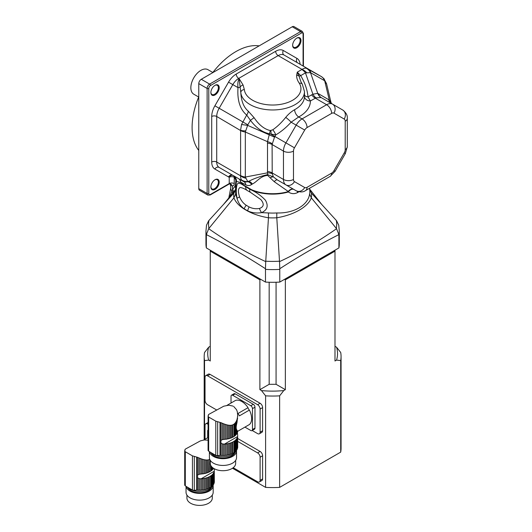 <?xml version="1.0" encoding="UTF-8"?>
<svg xmlns="http://www.w3.org/2000/svg" width="532" height="532" viewBox="0 0 532 532"><rect width="100%" height="100%" fill="white"/><g stroke="black" fill="none" stroke-linecap="round" stroke-linejoin="round"><path stroke-width="0.8" d="M237.611 431.133L237.611 431.904A14.743 8.512 0 0 0 237.644 431.698L237.405 430.86L237.405 432.602A14.743 8.512 0 0 1 237.079 433.354A2.008 1.164 0 0 0 236.667 434.026L236.667 429.73L237.079 430.408L237.079 433.354M237.405 430.86L237.079 430.408M237.611 431.904A2.008 1.164 0 0 0 237.405 432.263L237.698 435.854M236.667 429.73C236.028 428.672 236.028 426.784 236.667 424.064L236.667 420.44L236.115 421.59L236.115 434.73A14.743 8.512 0 0 0 236.667 434.026M236.115 421.59L235.51 422.554L235.51 435.349A2.008 1.164 0 0 1 236.115 434.73M235.51 422.554L234.758 423.459L234.758 435.987A14.743 8.512 0 0 0 235.51 435.349M234.758 423.459L233.974 424.144L233.974 436.539A2.008 1.164 0 0 1 234.758 435.987M233.974 424.144L232.79 424.829L232.79 437.224A14.743 8.512 0 0 0 233.974 436.539M232.79 424.829L231.839 425.141L231.839 437.676A2.008 1.164 0 0 1 232.79 437.224M231.839 425.141L230.728 425.314L230.728 438.109A14.743 8.512 0 0 0 231.839 437.676M230.728 425.314L229.658 425.321L229.658 438.461A2.008 1.164 0 0 1 230.728 438.109M229.658 425.321L228.434 425.188L228.434 438.774A14.743 8.512 0 0 0 229.658 438.461M228.434 425.188L227.27 424.955L227.27 439.013A2.008 1.164 0 0 1 228.434 438.774M227.27 424.955L225.974 424.603L225.974 439.206A14.743 8.512 0 0 0 227.27 439.013M225.974 424.603L224.757 424.204L224.757 439.319A2.008 1.164 0 0 1 225.974 439.206M224.757 424.204L223.427 423.705L223.427 439.439L224.404 439.346A14.743 8.512 0 0 0 224.757 439.319M237.079 449.493A14.743 8.512 0 0 0 237.405 448.742L237.405 437.424A14.743 8.512 180 0 1 237.079 438.168L237.079 449.493A2.008 1.164 0 0 0 236.667 450.165L236.667 438.84A14.743 8.512 180 0 1 236.115 439.545L236.115 450.87A2.008 1.164 0 0 0 235.51 451.488L235.51 440.17A14.743 8.512 180 0 1 234.758 440.809L234.758 452.127A2.008 1.164 0 0 0 233.974 452.679L233.974 441.354A14.743 8.512 180 0 1 232.79 442.039L232.79 453.357A2.008 1.164 0 0 0 231.839 453.809L231.839 442.491A14.743 8.512 180 0 1 230.728 442.93L230.728 454.248A2.008 1.164 0 0 0 229.658 454.594L229.658 443.276A14.743 8.512 180 0 1 228.434 443.595L228.434 454.913A2.008 1.164 0 0 0 227.27 455.153L227.27 443.828A14.743 8.512 180 0 1 225.974 444.021L225.974 455.345A2.008 1.164 0 0 0 224.757 455.459L224.757 444.14A14.743 8.512 180 0 1 224.404 444.16L222.19 443.841L220.92 442.97L220.92 440.449L222.19 439.718L222.19 423.199L223.427 423.705M222.19 439.718L223.427 439.439M222.19 423.199L220.92 422.647L220.92 440.449M233.036 406.109L228.747 405.191L223.759 406.202L208.777 414.381M236.667 420.44L237.079 419.296L237.079 422.042L237.664 415.293M237.611 418.405L237.405 419.143M237.079 422.042L236.667 424.064M237.704 431.292L249.448 424.509A13.985 8.073 60 0 0 249.395 410.079L239.387 415.864A13.985 8.073 60 0 0 238.004 413.47L248.018 407.685A2.953 1.702 -120 0 0 249.395 410.079M227.011 405.344L235.483 400.45A13.985 8.073 60 0 1 248.018 407.685M220.92 422.647L215.806 421.171L208.664 417.048L208.092 416.456L208.251 415.153L208.251 415.997M208.537 414.574L208.238 416.037M237.605 414.787L237.339 411.841L236.541 409.693L233.748 406.521M237.405 437.424A2.008 1.164 180 0 1 237.385 437.251A2.008 1.164 180 0 1 237.611 436.719A14.743 8.512 180 0 0 237.644 436.513L237.711 447.272A14.743 8.512 0 0 1 237.611 448.037A2.008 1.164 0 0 0 237.405 448.396M237.611 436.719L237.611 448.037M237.079 419.296L237.385 417.66M210.965 452.586A13.573 7.834 0 0 0 213.379 454.474A13.573 7.834 0 0 0 226.592 456.489A13.573 7.834 0 0 0 236.135 450.843M237.711 415.459L237.611 416.782M236.667 438.84A2.008 1.164 180 0 1 237.079 438.168M236.115 450.87A14.743 8.512 0 0 0 236.667 450.165M235.51 440.17A2.008 1.164 180 0 1 236.115 439.545M234.758 452.127A14.743 8.512 0 0 0 235.51 451.488M233.974 441.354A2.008 1.164 180 0 1 234.758 440.809M232.79 453.357A14.743 8.512 0 0 0 233.974 452.679M231.839 442.491A2.008 1.164 180 0 1 232.79 442.039M230.728 454.248A14.743 8.512 0 0 0 231.839 453.809M229.658 443.276A2.008 1.164 180 0 1 230.728 442.93M228.434 454.913A14.743 8.512 0 0 0 229.658 454.594M227.27 443.828A2.008 1.164 180 0 1 228.434 443.595M225.974 455.345A14.743 8.512 0 0 0 227.27 455.153M224.757 444.14A2.008 1.164 180 0 1 225.974 444.021M223.427 444.14L223.427 455.518A14.743 8.512 0 0 0 224.757 455.459M223.427 455.518A2.008 1.164 0 0 0 222.19 455.512L222.19 443.841M220.92 442.97L220.92 455.439A14.743 8.512 0 0 0 222.19 455.512M220.92 455.439A3.538 2.042 0 0 0 219.989 455.432L217.668 455.605A2.361 1.363 0 0 1 215.806 455.272A82.593 47.687 0 0 1 208.664 451.149A2.361 1.363 0 0 1 208.072 450.245A2.361 1.363 0 0 1 208.092 450.072M208.072 450.245L208.092 416.456M235.018 452.552A12.389 7.155 180 0 1 222.994 458.019A12.389 7.155 180 0 1 210.945 452.572M209.475 451.668A13.573 7.834 0 0 0 223.673 458.69A13.573 7.834 0 0 0 236.547 450.863A13.573 7.834 0 0 0 236.521 450.371M235.656 460.393L235.656 463.392A12.688 7.322 180 0 1 222.975 470.714A12.688 7.322 180 0 1 210.286 463.392L210.286 460.393M209.402 451.621L209.402 457.606A13.573 7.834 0 0 0 222.975 465.44A13.573 7.834 0 0 0 236.547 457.606L236.547 450.863M252.474 408.636A2.361 1.363 -120 0 0 250.805 405.75L253.305 404.3A2.361 1.363 60 0 1 254.974 407.193L252.474 408.636L252.474 429.543L254.974 428.1A2.361 1.363 60 0 1 254.489 429.178L251.982 430.627A2.361 1.363 -120 0 0 252.474 429.543M254.974 407.193L254.974 428.1M251.982 430.627A2.361 1.363 -120 0 1 250.805 430.508L244.933 427.116M250.805 405.75L232.697 395.296A2.361 1.363 -120 0 0 231.513 395.176A2.361 1.363 -120 0 0 231.028 396.254L231.028 403.023M253.305 404.3L235.197 393.846L232.697 395.296M231.513 395.176L234.02 393.733A2.361 1.363 60 0 1 235.197 393.846M213.305 468.127L213.305 468.712A2.008 1.164 0 0 1 213.492 468.253M212.753 467.728L212.753 469.417A14.743 8.512 0 0 0 213.305 468.712M212.148 467.209L212.148 470.035A2.008 1.164 0 0 1 212.753 469.417M211.39 466.378L211.39 470.674A14.743 8.512 0 0 0 212.148 470.035M210.606 465.028L210.606 471.226A2.008 1.164 0 0 1 211.39 470.674M209.748 459.362L209.428 471.911A14.743 8.512 0 0 0 210.606 471.226M209.428 459.515L208.471 459.828L208.471 472.363A2.008 1.164 0 0 1 209.428 471.911M208.471 459.828L207.367 460L207.367 472.795A14.743 8.512 0 0 0 208.471 472.363M207.367 460L206.29 460.007L206.29 473.148A2.008 1.164 0 0 1 207.367 472.795M206.29 460.007L205.073 459.874L205.073 473.467A14.743 8.512 0 0 0 206.29 473.148M205.073 459.874L203.909 459.641L203.909 473.699A2.008 1.164 0 0 1 205.073 473.467M203.909 459.641L202.612 459.289L202.612 473.892A14.743 8.512 0 0 0 203.909 473.699M202.612 459.289L201.395 458.89L201.395 474.005A2.008 1.164 0 0 1 202.612 473.892M201.395 458.89L200.059 458.391L200.059 474.125L201.043 474.032A14.743 8.512 0 0 0 201.395 474.005M213.711 484.18A14.743 8.512 0 0 0 214.044 483.428L214.044 472.11A14.743 8.512 180 0 1 213.711 472.855L213.711 484.18A2.008 1.164 0 0 0 213.305 484.852L213.305 473.527A14.743 8.512 180 0 1 212.753 474.231L212.753 485.556A2.008 1.164 0 0 0 212.148 486.175L212.148 474.857A14.743 8.512 180 0 1 211.39 475.495L211.39 486.813A2.008 1.164 0 0 0 210.606 487.365L210.606 476.04A14.743 8.512 180 0 1 209.428 476.725L209.428 488.043A2.008 1.164 0 0 0 208.471 488.496L208.471 477.177A14.743 8.512 180 0 1 207.367 477.616L207.367 488.935A2.008 1.164 0 0 0 206.29 489.287L206.29 477.962A14.743 8.512 180 0 1 205.073 478.281L205.073 489.6A2.008 1.164 0 0 0 203.909 489.839L203.909 478.514A14.743 8.512 180 0 1 202.612 478.707L202.612 490.032A2.008 1.164 0 0 0 201.395 490.145L201.395 478.827A14.743 8.512 180 0 1 201.043 478.847L198.828 478.527L197.558 477.656L197.558 475.136L198.828 474.404L198.828 457.886L200.059 458.391M198.828 474.404L200.059 474.125M198.828 457.886L197.558 457.334L197.558 475.136M203.643 440.031L208.072 437.477M197.558 457.334L192.444 455.858L185.302 451.734L184.724 451.143L184.89 449.839L184.89 450.684M185.176 449.261L184.877 450.724M208.072 440.19L204.228 439.951L200.391 440.888L185.415 449.068M214.27 468.719L214.33 470.541M214.044 472.11A2.008 1.164 180 0 1 214.024 471.937A2.008 1.164 180 0 1 214.243 471.405A14.743 8.512 180 0 0 214.283 471.199L214.343 481.959A14.743 8.512 0 0 1 214.243 482.724A2.008 1.164 0 0 0 214.044 483.083M214.243 471.405L214.243 482.724M187.603 487.272A13.573 7.834 0 0 0 190.017 489.161A13.573 7.834 0 0 0 203.224 491.176A13.573 7.834 0 0 0 212.773 485.53M213.305 473.527A2.008 1.164 180 0 1 213.711 472.855M212.753 485.556A14.743 8.512 0 0 0 213.305 484.852M212.148 474.857A2.008 1.164 180 0 1 212.753 474.231M211.39 486.813A14.743 8.512 0 0 0 212.148 486.175M210.606 476.04A2.008 1.164 180 0 1 211.39 475.495M209.428 488.043A14.743 8.512 0 0 0 210.606 487.365M208.471 477.177A2.008 1.164 180 0 1 209.428 476.725M207.367 488.935A14.743 8.512 0 0 0 208.471 488.496M206.29 477.962A2.008 1.164 180 0 1 207.367 477.616M205.073 489.6A14.743 8.512 0 0 0 206.29 489.287M203.909 478.514A2.008 1.164 180 0 1 205.073 478.281M202.612 490.032A14.743 8.512 0 0 0 203.909 489.839M201.395 478.827A2.008 1.164 180 0 1 202.612 478.707M200.059 478.827L200.059 490.205A14.743 8.512 0 0 0 201.395 490.145M200.059 490.205A2.008 1.164 0 0 0 198.828 490.198L198.828 478.527M197.558 477.656L197.558 490.125A14.743 8.512 0 0 0 198.828 490.198M197.558 490.125A3.538 2.042 0 0 0 196.627 490.118L194.3 490.291A2.361 1.363 0 0 1 192.444 489.959A82.593 47.687 0 0 1 185.302 485.836A2.361 1.363 0 0 1 184.71 484.931A2.361 1.363 0 0 1 184.724 484.758M211.65 487.239A12.389 7.155 180 0 1 199.633 492.705A12.389 7.155 180 0 1 187.577 487.259M186.114 486.354A13.573 7.834 0 0 0 200.305 493.377A13.573 7.834 0 0 0 213.179 485.55A13.573 7.834 0 0 0 213.152 485.058M212.295 495.079L212.295 498.078A12.688 7.322 180 0 1 199.606 505.4A12.688 7.322 180 0 1 186.925 498.078L186.925 495.079M186.04 486.308L186.04 492.293A13.573 7.834 0 0 0 199.606 500.133A13.573 7.834 0 0 0 213.179 492.293L213.179 485.55M208.072 429.916A2.361 1.363 -120 0 0 207.666 430.94L207.666 437.71M206.336 235.224L206.336 235.224A66.673 38.49 180 0 1 205.951 231.107L205.951 243.802A66.673 38.49 0 0 0 206.336 247.925L206.356 234.605L208.684 228.694C226.705 241.342 245.724 252.321 265.727 261.624L268.454 217.781C260.574 216.451 253.651 214.216 247.679 211.071L244.175 209.049C238.961 205.738 235.543 202 233.92 197.844L208.684 228.694M265.481 282.08A66.673 38.49 0 0 0 279.766 282.08L338.911 247.925L338.891 234.605C319.187 244.58 299.489 255.952 279.785 268.727L279.766 269.378A66.673 38.49 180 0 1 265.481 269.378L265.481 282.08L206.336 247.925M265.481 269.378L265.461 268.727C245.757 255.952 226.06 244.58 206.356 234.605M279.766 282.08L279.766 269.378M338.911 239.686L338.911 235.224A66.673 38.49 180 0 0 339.296 231.107L338.738 225.182L336.563 220.727L311.32 193.023L309.744 190.017M338.911 247.925A66.673 38.49 0 0 0 339.296 243.802L339.296 231.107M205.951 231.107L206.509 225.182L208.684 220.727L233.92 193.03L235.29 189.798L232.923 192.897M309.664 189.259L311.326 193.03A38.916 22.47 180 0 1 311.32 197.831L311.326 197.844C308.154 206.795 294.03 214.941 276.793 217.781L276.786 212.946C293.651 213.571 308.154 205.219 309.604 194A37.213 21.486 0 0 0 309.777 190.356L309.564 188.255M223.473 204.494L232.956 192.857M229.418 197.505L232.57 189.365L234.851 186.406L235.496 184.724L235.902 180.055L234.24 177.282L234.24 183.587A4.721 2.726 60 0 1 232.152 185.954L230.369 183.952M235.503 190.017L233.92 193.03A38.916 22.47 180 0 0 233.927 197.831L235.643 194L237.033 198.476C236.015 191.853 236.115 187.018 237.325 183.966C238.336 182.636 240.597 183.241 244.095 185.788A5.899 3.877 128.1 0 0 244.115 185.389L251.636 189.731A35.405 20.442 0 0 0 288.391 191.573A5.899 3.884 118.7 0 1 293.817 189.425A5.899 3.631 118.7 0 0 288.404 191.972A35.418 20.449 180 0 1 251.623 190.137C256.776 192.584 261.372 195.936 265.408 200.198C268.64 205.824 267.363 209.974 261.578 212.647C256.504 213.412 251.882 212.82 247.719 210.878L244.228 208.857C240.737 206.383 238.343 202.925 237.033 198.476A7.082 1.875 169 0 1 239.6 196.96C241.109 200.577 243.317 203.35 246.223 205.272L249.122 206.948C252.427 208.604 255.885 209.103 259.496 208.451C263.958 206.842 264.397 203.869 260.793 199.533L250.532 192.404A7.082 3.398 -59.5 0 1 249.727 189.193L244.095 185.788A35.418 20.449 180 0 1 240.737 182.569L236.368 181.392L235.47 190.356A37.213 21.486 0 0 0 235.643 194M265.461 268.727L265.727 261.624M279.785 268.727L279.519 261.624C299.516 252.321 318.528 241.348 336.563 228.694L311.326 197.844L309.604 194M265.761 261.199A64.066 36.987 0 0 0 279.486 261.199L279.519 261.624M338.891 234.605L336.563 228.694M233.003 192.784A3.538 2.793 35.3 0 0 232.57 189.365A12.981 7.495 60 0 0 232.152 185.954A3.538 2.66 -83.6 0 0 230.043 183.879L230.795 184.172A3.538 2.381 -50.1 0 1 230.795 184.172A3.538 2.381 -50.1 0 1 231.427 185.555M235.563 189.419L235.29 189.798A3.538 2.833 40.3 0 0 234.851 186.406M276.793 217.768A38.916 22.47 180 0 1 268.454 217.768L268.461 212.946A37.213 21.486 0 0 0 276.786 212.946M259.496 208.451A7.082 3.598 -117.7 0 0 261.578 212.647L268.461 212.946M279.486 261.199L276.793 217.781M298.878 191.786A35.824 20.682 180 0 1 297.435 192.637C294.249 194.16 291.237 193.941 288.404 191.972A5.899 2.148 74 0 1 288.391 191.573L274.219 181.678L267.656 175.414C260.274 175.972 256.956 181.911 252.334 184.032L251.609 184.511C249.807 185.761 247.839 185.848 245.711 184.784L240.757 182.177A35.405 20.442 0 0 0 244.115 185.389M235.995 185.149L235.496 184.724M297.435 192.637A5.899 3.338 61 0 1 297.488 191.4M249.727 188.893A5.899 3.185 115 0 1 249.727 189.193L251.623 190.137A5.899 2.853 113 0 0 251.636 189.731M303.08 66.008L303.08 34.001A2.361 1.363 120 0 0 301.411 33.037L210.459 85.546A2.361 1.363 120 0 0 208.79 88.438L208.79 193.462A2.361 1.363 120 0 0 210.459 194.426L229.232 183.587A1.177 0.678 60 0 1 228.986 184.125L230.037 183.879A3.538 2.66 -83.6 0 1 230.043 183.879M236.388 180.481L235.902 180.055M233.734 175.806L238.396 178.546A5.899 5.18 -60 0 1 240.757 182.177A5.899 4.336 140 0 1 240.737 182.569A5.899 5.087 120 0 0 238.396 178.546L244.175 181.884A5.899 3.917 -60 0 1 245.711 184.784M250.532 192.404L247.214 190.489A7.082 4.721 -60.6 0 1 245.604 186.812A5.899 3.604 125.3 0 0 245.618 186.519M247.214 190.489C244.168 188.547 241.767 187.557 240.018 187.53C238.063 188.667 237.924 191.806 239.6 196.96M234.339 176.318A3.538 2.042 -60 0 1 234.625 177.502M198.775 188.647L207.121 193.462A3.538 2.042 -60 0 0 207.852 195.084L199.507 190.263A3.538 2.042 -60 0 1 198.775 188.647L198.775 83.624A3.538 2.042 -60 0 1 201.282 79.288L292.234 26.773A3.538 2.042 -60 0 1 294.003 26.6L302.349 31.415A3.538 2.042 -60 0 0 300.573 31.594L292.234 26.773M288.211 191.44A5.899 3.884 120 0 1 293.757 189.392L293.917 189.478M215.048 179.73A5.899 3.405 -60 0 1 219.217 182.143A5.899 3.405 -60 0 1 215.048 189.365A5.899 3.405 -60 0 1 210.878 186.958A5.899 3.405 -60 0 1 215.048 179.73L214.629 179.976M215.048 85.306A5.899 3.405 -60 0 1 219.217 87.714A5.899 3.405 -60 0 1 215.048 94.942A5.899 3.405 -60 0 1 210.878 92.535A5.899 3.405 -60 0 1 215.048 85.306L214.629 85.546M296.823 38.098A5.899 3.405 -60 0 1 300.992 40.505A5.899 3.405 -60 0 1 296.823 47.734A5.899 3.405 -60 0 1 292.647 45.32A5.899 3.405 -60 0 1 296.823 38.098L296.404 38.337M245.724 130.839A9.443 4.243 170.9 0 1 240.577 130.267L241.548 124.508L246.688 115.052A5.899 3.385 128.5 0 0 248.251 111.155L254.077 117.678L250.419 120.318L246.688 115.052C240.012 109.432 237.119 100.282 238.004 87.614C237.558 83.916 237.93 80.917 239.121 78.623L243.097 85.054L244.348 89.589A28.322 16.352 0 0 0 278.189 104.711A28.322 16.352 0 0 0 299.323 83.231C297.415 80.591 296.524 77.911 296.65 75.185L297.275 72.166L300.693 75.637C304.936 82.753 307.37 89.841 307.988 96.897L310.382 100.96A37.759 21.799 180 0 1 298.718 116.967L291.097 122.2C286.216 127.534 281.102 131.77 275.756 134.909L269.624 133.811C262.582 132.421 256.178 127.926 250.419 120.318L247.826 124.814L245.319 132.022L245.319 177.043L247.885 181.745L244.175 181.884L219.157 167.44L232.81 175.327A11.804 6.816 120 0 0 232.843 175.347M234.24 183.587A3.538 2.042 180 0 0 229.232 183.587L229.232 177.282A3.538 2.879 111.4 0 1 232.93 175.394M274.219 181.678A5.899 2.201 120 0 1 277.438 179.969L273.448 176.957A5.899 2.507 -41.8 0 0 270.13 177.861M251.609 184.511A5.899 4.416 -117.6 0 0 247.885 181.745L248.73 181.306A5.899 4.336 -116.5 0 1 252.334 184.032M244.175 181.884L241.548 179.962A9.443 8.765 158.7 0 0 247.633 181.518L248.73 181.306C254.176 178.479 260.487 176.252 267.649 174.622A5.899 0.645 -84.9 0 1 267.656 175.414M241.548 179.962C240.876 179.045 240.55 177.668 240.577 175.819L240.604 175.567A9.443 5.453 180 0 0 245.319 177.043L267.51 172.833L267.649 174.622L273.448 176.957L272.204 173.705A9.443 5.154 -9.9 0 0 267.51 172.833L267.51 141.665L270.283 130.546L272.776 129.801C277.265 126.696 281.581 122.56 285.717 117.392C288.457 114.067 291.43 111.501 294.642 109.685A31.86 18.394 0 0 0 304.484 96.385L304.484 91.57A31.86 18.394 180 0 1 273.508 109.958A31.86 18.394 180 0 1 240.81 92.595L239.121 78.623L238.715 78.39A11.804 6.816 120 0 0 232.81 84.621L228.541 82.154A15.342 8.858 -60 0 1 236.208 74.054L275.662 51.278A15.342 8.858 -60 0 1 283.33 50.52L296.982 58.4A15.342 8.858 -60 0 1 300.115 64.292M292.653 45.074A5.313 3.066 120 0 0 293.75 47.275A5.313 3.066 120 0 0 299.057 44.209A5.313 3.066 120 0 0 299.057 38.071A5.313 3.066 120 0 0 296.61 38.224M210.878 186.705A5.313 3.066 120 0 0 211.975 188.907A5.313 3.066 120 0 0 217.289 185.841A5.313 3.066 120 0 0 217.289 179.71A5.313 3.066 120 0 0 214.835 179.863M210.878 92.282A5.313 3.066 120 0 0 211.975 94.483A5.313 3.066 120 0 0 217.289 91.418A5.313 3.066 120 0 0 217.289 85.286A5.313 3.066 120 0 0 214.835 85.439M272.776 129.801A5.899 1.955 59.8 0 1 275.756 134.909L274.532 137.143L272.098 144.531L272.204 173.705M297.714 62.909L321.295 76.528A9.443 7.707 120 0 1 324.4 80.598L310.488 72.651L305.454 72.884L300.693 75.637A5.899 1.416 -31 0 1 299.017 76.142L300.826 81.516M296.65 75.185A3.538 2.86 13.8 0 1 299.017 76.142L297.275 72.166L302.03 69.393C303.612 68.442 304.969 68.029 306.1 68.163L321.295 76.528L323.755 78.483A9.443 5.5 136.6 0 1 324.713 80.864L324.4 80.598M245.724 178.213A9.443 6.431 -168.8 0 1 240.577 175.819L216.717 162.041A3.538 2.042 0 0 0 211.709 162.041L211.709 116.488A15.342 8.858 -60 0 1 214.888 105.795L228.541 82.154M304.484 95.068A5.899 2.793 -4.7 0 0 307.988 96.897L312.902 94.204L317.717 93.339L318.362 93.665A9.443 7.707 -60 0 0 321.461 97.742L342.774 110.044A7.082 5.779 -60 0 1 344.237 119.068L333.99 113.15A4.721 2.726 120 0 0 331.636 113.383L307.07 127.567A4.721 2.726 120 0 0 304.71 130.061L294.462 147.81A4.721 2.726 120 0 0 293.484 151.095L293.484 179.464A4.721 2.726 120 0 0 294.462 181.625L304.71 187.537A4.721 2.726 120 0 0 307.07 187.304L331.636 173.119A4.721 2.726 120 0 0 333.99 170.632L344.237 152.883A4.721 2.726 120 0 0 345.215 149.592L345.215 121.23A4.721 2.726 120 0 0 344.237 119.068M306.1 68.163A9.443 8.765 81.3 0 1 310.488 72.651L317.717 93.339A9.443 8.106 -66.9 0 0 321.122 97.569L316.001 97.835L310.382 100.96A5.899 4.815 -1.1 0 1 304.484 96.305M283.33 50.52A3.538 2.893 120 0 0 284.061 55.029L284.061 55.029A11.804 6.816 120 0 0 278.163 55.614L302.03 69.393A9.443 6.431 48.8 0 1 306.671 72.645M274.532 137.143L247.633 125.366L241.548 124.508M272.204 143.78A9.443 5.626 10.3 0 0 267.51 141.665L245.319 132.022A9.443 5.453 180 0 1 240.604 130.546L216.717 116.488A3.538 2.042 0 0 0 211.709 116.488M326.595 84.142L324.713 80.864L329.281 100.016L331.709 103.654M247.826 181.705A9.443 7.707 120 0 1 242.745 181.06L219.157 167.44A11.804 6.816 120 0 1 216.717 162.041L216.717 116.488A11.804 6.816 120 0 1 219.157 108.262L232.81 84.621L238.004 87.614A5.899 1.702 -175.3 0 0 240.078 87.181A3.538 2.76 151.7 0 1 243.097 85.054M244.348 89.589A3.538 2.886 174.5 0 0 240.81 92.595C241.269 101.193 243.749 107.378 248.251 111.155M301.817 69.539A9.443 5.453 60 0 1 305.454 72.884L312.902 94.204A9.443 5.154 -110.1 0 0 316.001 97.835M299.323 83.231A3.538 2.726 -31.5 0 1 302.342 84.262A3.538 2.726 -31.5 0 1 302.342 84.269L300.813 81.482M321.461 97.742L321.122 97.569M254.077 117.678C258.951 124.927 264.351 129.216 270.283 130.546M304.71 130.061L291.097 122.2A5.899 0.878 42.3 0 0 285.717 117.392M307.07 127.567A7.082 4.09 -120 0 0 302.063 118.895L298.718 116.967A5.899 3.332 61.1 0 1 294.642 109.685M294.462 147.81L271.167 134.357A5.899 0.632 86.9 0 0 270.848 130.579M212.667 72.711A61.951 35.77 -60 0 1 235.909 51.584A61.951 35.77 -60 0 1 259.151 45.872M198.775 150.45A61.951 35.77 -60 0 1 198.775 96.764M198.669 97.024L193.781 94.197A14.158 8.173 -60 0 1 191.613 82.852A14.158 8.173 -60 0 1 200.863 70.377A14.158 8.173 -60 0 1 207.946 69.672L212.833 72.498M210.253 250.186L210.253 360.995L208.69 360.091L204.541 360.59A68.442 39.514 180 0 1 204.182 356.533A68.442 39.514 180 0 1 204.541 352.483L208.69 347.203L210.253 346.299M334.994 250.186L334.994 360.995L336.557 360.091A64.904 37.473 0 0 0 336.557 347.203L340.706 352.483A68.442 39.514 180 0 1 341.065 356.533A68.442 39.514 180 0 1 340.706 360.59L340.706 452.12A68.442 39.514 180 0 0 341.065 448.07L341.065 356.533M334.994 346.299L336.557 347.203M334.163 250.672L334.994 251.151L285.345 279.819L285.345 389.657L283.782 390.561L279.639 395.841A68.442 39.514 180 0 1 265.608 395.841L265.608 487.379A68.442 39.514 180 0 0 279.639 487.379L279.639 395.841M279.639 487.379L340.706 452.12M340.706 360.59L336.557 360.091M265.608 395.841L261.458 390.561L259.895 389.657L259.895 279.819L210.253 251.151L211.084 250.672M204.541 439.512L204.541 360.59M232.471 468.246L265.608 487.379M252.201 430.501L257.601 433.613A3.538 2.042 -120 0 0 259.377 433.793L261.877 432.343A3.538 2.042 -120 0 0 262.608 430.727L262.608 407.598A3.538 2.042 -120 0 0 260.108 403.263L210.04 374.362A3.538 2.042 -120 0 0 208.271 374.182L205.771 375.632A3.538 2.042 -120 0 0 205.033 377.255L205.033 400.377A3.538 2.042 -120 0 0 207.54 404.712L216.537 409.906M233.215 467.714L257.601 481.793A3.538 2.042 -120 0 0 259.377 481.965L261.877 480.522A3.538 2.042 -120 0 0 262.608 478.9L262.608 455.778A3.538 2.042 -120 0 0 260.108 451.442L237.711 438.508M260.733 279.333L259.895 279.819M284.514 279.333L285.345 279.819M259.377 433.793A3.538 2.042 -120 0 0 260.108 432.17L260.108 409.048A3.538 2.042 -120 0 0 257.601 404.712L207.54 375.805A3.538 2.042 -120 0 0 205.771 375.632M205.033 439.226L205.033 425.427A3.538 2.042 -120 0 1 205.771 423.805A3.538 2.042 -120 0 1 207.54 423.984L208.072 424.29M259.377 481.965A3.538 2.042 -120 0 0 260.108 480.349L260.108 457.221A3.538 2.042 -120 0 0 257.601 452.885L237.711 441.4M208.69 347.203A64.904 37.473 0 0 0 208.69 360.091M269.165 282.246L269.165 384.303L259.895 389.657M269.165 384.303L276.075 384.303L276.075 282.246M276.075 384.303L285.345 389.657M261.458 390.561A64.904 37.473 0 0 0 283.782 390.561M219.989 422.348L219.989 455.432M217.668 421.989L217.668 455.605M215.806 421.171L215.806 455.272M208.664 417.048L208.664 451.149M237.644 436.513L224.404 444.16M196.627 457.035L196.627 490.118M194.3 456.675L194.3 490.291M192.444 455.858L192.444 489.959M185.302 451.734L185.302 485.836M214.283 471.199L201.043 478.847M208.923 220.461A64.066 36.987 0 0 0 208.923 228.381M232.304 193.734A3.538 2.86 33.3 0 0 231.939 190.941A5.899 4.01 -169.1 0 1 230.768 187.823L228.733 198.356M336.324 228.381A64.066 36.987 0 0 0 336.324 220.461M244.175 209.049A9.443 5.746 123.8 0 0 244.228 208.857A7.082 4.143 -52.6 0 1 246.223 205.272M247.679 211.071A9.443 5.134 116.4 0 0 247.719 210.878A7.082 3.983 -67.3 0 1 249.122 206.948M228.541 176.943L214.888 169.063A3.538 2.893 -60 0 1 219.157 167.44L232.81 175.327A3.538 2.893 -60 0 0 228.541 176.943A15.342 8.858 -60 0 0 229.232 177.282A3.538 2.042 180 0 1 234.24 177.282A3.538 2.042 -60 0 0 233.834 175.932M233.794 175.893L233.455 175.693C233.601 175.42 237.013 178.453 236.368 181.392M210.459 194.426A1.177 0.678 60 0 1 210.213 194.965L228.986 184.125M214.888 169.063A15.342 8.858 -60 0 1 211.709 162.041M208.79 193.462A1.177 0.678 180 0 1 207.121 193.462L207.121 88.438L198.775 83.624M201.282 79.288L209.621 84.103L300.573 31.594A1.177 0.678 -120 0 1 301.411 33.037M208.79 88.438A1.177 0.678 180 0 1 207.121 88.438A3.538 2.042 -60 0 1 209.621 84.103A1.177 0.678 -120 0 1 210.459 85.546M344.237 152.883L345.368 153.529L335.12 171.277L330.166 176.365L305.601 190.542C303.26 192.298 300.115 192.378 296.164 190.782L277.438 179.969M305.601 190.542A7.082 4.09 -120 0 0 307.07 187.304M296.164 190.782A7.082 5.779 -60 0 0 304.71 187.537M297.687 62.896A3.538 2.893 120 0 1 296.982 58.4M236.208 74.054A3.538 2.042 60 0 0 238.715 78.39L278.163 55.614A3.538 2.042 60 0 1 275.662 51.278M247.826 124.814L214.888 105.795M303.08 34.001A1.177 0.678 0 0 0 303.426 33.523L302.349 31.415M267.383 171.417A9.443 5.453 0 0 1 272.098 172.893L283.47 179.464A11.804 6.816 -60 0 0 285.917 184.863A7.082 5.779 -60 0 0 294.462 181.625M330.166 176.365A7.082 4.09 -120 0 0 331.636 173.119M284.061 55.029L307.649 68.641A9.443 7.707 120 0 1 310.748 72.718M240.604 175.567L240.604 130.546M267.383 143.055A9.443 5.453 0 0 1 272.098 144.531L283.47 151.095L283.47 179.464A7.082 4.09 0 0 0 293.484 179.464M335.12 171.277L333.99 170.632M345.215 121.23A7.082 4.09 0 0 0 347.29 118.337C347.635 115.431 346.132 112.671 342.774 110.044M331.636 113.383A7.082 4.09 -120 0 0 326.628 104.711L302.063 118.895A11.804 6.816 -60 0 0 296.164 125.126L285.917 142.875A11.804 6.816 -60 0 0 283.47 151.095A7.082 4.09 0 0 0 293.484 151.095M345.215 149.592A7.082 4.09 0 0 0 347.29 146.699L347.29 118.337M333.99 113.15A7.082 5.779 -60 0 0 332.527 104.126A11.804 6.816 -60 0 0 326.628 104.711L315.257 98.147A9.443 5.453 -120 0 1 311.619 94.802M318.362 93.665L329.281 100.016A9.443 7.235 -54.5 0 0 331.609 103.594M328.61 99.584A9.443 7.707 -60 0 0 331.662 103.627M210.04 374.362L207.54 375.805M260.108 403.263L257.601 404.712M262.608 407.598L260.108 409.048M262.608 430.727L260.108 432.17M208.072 423.672L207.54 423.984M260.108 451.442L257.601 452.885M262.608 455.778L260.108 457.221M262.608 478.9L260.108 480.349M184.71 451.242L184.71 484.931M309.651 189.099L321.774 204.494M230.316 183.932L230.768 187.823M207.852 195.084L210.213 194.965M303.426 66.207L303.426 33.523M345.368 153.529L347.29 146.699M323.755 78.483L326.495 83.577L331.097 102.882M302.342 84.269L304.484 91.57M204.182 439.718L204.182 356.533M208.072 422.474L205.771 423.805"/></g></svg>
